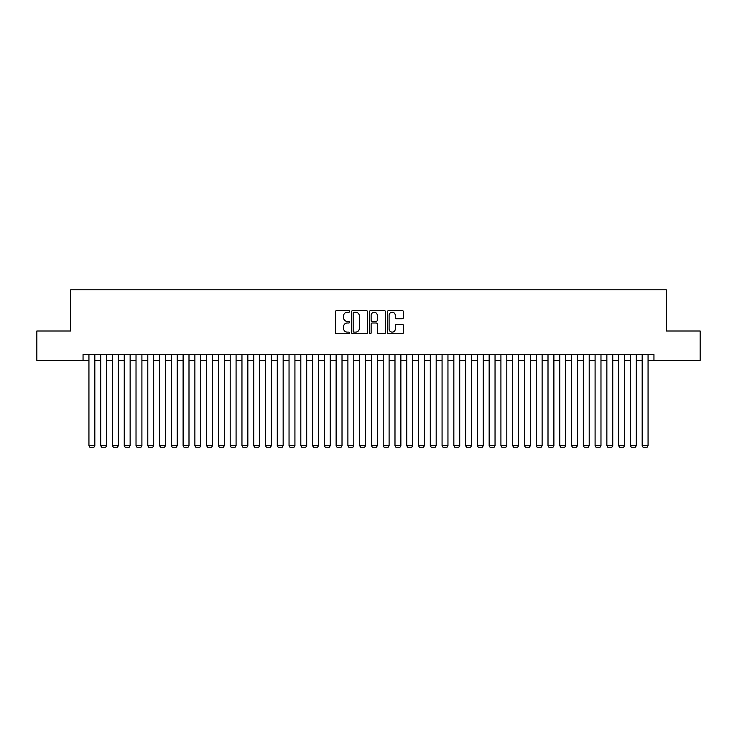 <?xml version="1.0" encoding="UTF-8"?>
<svg xmlns="http://www.w3.org/2000/svg" width="737" height="737" viewBox="0 0 737 737"><rect width="100%" height="100%" fill="white"/><g stroke="black" fill="none" stroke-linecap="round" stroke-linejoin="round"><path stroke-width="1.11" d="M349.67 311.438A0.811 0.811 0 0 0 348.859 310.627L336.579 310.627A1.152 1.152 0 0 0 335.427 311.779L335.427 332.58A1.152 1.152 0 0 0 336.579 333.732L348.859 333.732A0.811 0.811 0 0 0 349.67 332.931A0.811 0.811 0 0 0 348.859 332.12L347.265 332.12A3.694 3.694 0 0 1 343.571 328.416L343.571 326.684A3.694 3.694 0 0 1 347.265 322.99L348.859 322.99A0.811 0.811 0 0 0 349.67 322.18A0.811 0.811 0 0 0 348.859 321.369L347.265 321.369A3.694 3.694 0 0 1 343.571 317.675L343.571 315.943A3.694 3.694 0 0 1 347.265 312.248L348.859 312.248A0.811 0.811 0 0 0 349.67 311.438M402.264 318.771A1.152 1.152 0 0 0 403.425 317.619L403.425 311.779A1.152 1.152 0 0 0 402.264 310.627L388.629 310.627A1.152 1.152 0 0 0 387.478 311.779L387.478 332.58A1.152 1.152 0 0 0 388.629 333.732L402.264 333.732A1.152 1.152 0 0 0 403.425 332.58L403.425 325.533A1.152 1.152 0 0 0 402.264 324.372L396.432 324.372A1.152 1.152 0 0 0 395.281 325.533L395.281 329.024A3.086 3.086 0 0 1 392.185 332.12A3.086 3.086 0 0 1 389.099 329.024L389.099 315.335A3.086 3.086 0 0 1 392.185 312.248A3.086 3.086 0 0 1 395.281 315.335L395.281 317.619A1.152 1.152 0 0 0 396.432 318.771L402.264 318.771M83.051 360.439L36.85 360.439L36.85 331.005L70.688 331.005L70.688 289.807L666.312 289.807L666.312 331.005L700.15 331.005L700.15 360.439L653.949 360.439L653.949 354.552L83.051 354.552L83.051 360.439L88.937 360.439M367.487 311.779A1.152 1.152 0 0 0 366.335 310.627L352.701 310.627A1.152 1.152 0 0 0 351.54 311.779L351.54 332.58A1.152 1.152 0 0 0 352.701 333.732L366.335 333.732A1.152 1.152 0 0 0 367.487 332.58L367.487 311.779M370.665 310.627L384.299 310.627A1.152 1.152 0 0 1 385.46 311.779L385.46 332.58A1.152 1.152 0 0 1 384.299 333.732L378.468 333.732A1.152 1.152 0 0 1 377.307 332.58L377.307 324.142A1.152 1.152 0 0 0 376.156 322.99L372.286 322.99A1.152 1.152 0 0 0 371.126 324.142L371.126 332.931A0.811 0.811 0 0 1 370.324 333.732A0.811 0.811 0 0 1 369.513 332.931L369.513 311.779A1.152 1.152 0 0 1 370.665 310.627M94.824 360.439L100.711 360.439M106.598 360.439L112.475 360.439M118.362 360.439L124.249 360.439M130.136 360.439L136.023 360.439M141.909 360.439L147.796 360.439M153.674 360.439L159.56 360.439M165.447 360.439L171.334 360.439M177.221 360.439L183.108 360.439M188.994 360.439L194.881 360.439M200.759 360.439L206.646 360.439M212.532 360.439L218.419 360.439M224.306 360.439L230.193 360.439M236.08 360.439L241.957 360.439M247.844 360.439L253.731 360.439M259.617 360.439L265.504 360.439M271.391 360.439L277.278 360.439M283.155 360.439L289.042 360.439M294.929 360.439L300.816 360.439M306.703 360.439L312.589 360.439M318.476 360.439L324.363 360.439M330.24 360.439L336.127 360.439M342.014 360.439L347.901 360.439M353.788 360.439L359.674 360.439M365.561 360.439L371.439 360.439M377.326 360.439L383.212 360.439M389.099 360.439L394.986 360.439M400.873 360.439L406.76 360.439M412.637 360.439L418.524 360.439M424.411 360.439L430.297 360.439M436.184 360.439L442.071 360.439M447.958 360.439L453.845 360.439M459.722 360.439L465.609 360.439M471.496 360.439L477.383 360.439M483.269 360.439L489.156 360.439M495.043 360.439L500.92 360.439M506.807 360.439L512.694 360.439M518.581 360.439L524.468 360.439M530.354 360.439L536.241 360.439M542.119 360.439L548.006 360.439M553.892 360.439L559.779 360.439M565.666 360.439L571.553 360.439M577.439 360.439L583.326 360.439M589.204 360.439L595.091 360.439M600.977 360.439L606.864 360.439M612.751 360.439L618.638 360.439M624.525 360.439L630.402 360.439M636.289 360.439L642.176 360.439M648.063 360.439L653.949 360.439M353.972 312.248A0.811 0.811 0 0 0 353.161 313.05L353.161 331.309A0.811 0.811 0 0 0 353.972 332.12L355.649 332.12A3.694 3.694 0 0 0 359.343 328.416L359.343 315.943A3.694 3.694 0 0 0 355.649 312.248L353.972 312.248M377.307 315.39A3.086 3.086 0 0 0 374.221 312.304A3.086 3.086 0 0 0 371.126 315.39L371.126 320.217A1.152 1.152 0 0 0 372.286 321.369L376.156 321.369A1.152 1.152 0 0 0 377.307 320.217L377.307 315.39M94.824 354.552L94.824 445.664L88.937 445.664L88.937 354.552M94.824 445.664L93.94 447.193L89.822 447.193L88.937 445.664M106.598 354.552L106.598 445.664L100.711 445.664L100.711 354.552M106.598 445.664L105.713 447.193L101.595 447.193L100.711 445.664M118.362 354.552L118.362 445.664L112.475 445.664L112.475 354.552M118.362 445.664L117.478 447.193L113.36 447.193L112.475 445.664M130.136 354.552L130.136 445.664L124.249 445.664L124.249 354.552M130.136 445.664L129.251 447.193L125.133 447.193L124.249 445.664M141.909 354.552L141.909 445.664L136.023 445.664L136.023 354.552M141.909 445.664L141.025 447.193L136.907 447.193L136.023 445.664M153.674 354.552L153.674 445.664L147.796 445.664L147.796 354.552M153.674 445.664L152.799 447.193L148.671 447.193L147.796 445.664M165.447 354.552L165.447 445.664L159.56 445.664L159.56 354.552M165.447 445.664L164.563 447.193L160.445 447.193L159.56 445.664M177.221 354.552L177.221 445.664L171.334 445.664L171.334 354.552M177.221 445.664L176.336 447.193L172.218 447.193L171.334 445.664M188.994 354.552L188.994 445.664L183.108 445.664L183.108 354.552M188.994 445.664L188.11 447.193L183.992 447.193L183.108 445.664M200.759 354.552L200.759 445.664L194.881 445.664L194.881 354.552M200.759 445.664L199.884 447.193L195.756 447.193L194.881 445.664M212.532 354.552L212.532 445.664L206.646 445.664L206.646 354.552M212.532 445.664L211.648 447.193L207.53 447.193L206.646 445.664M224.306 354.552L224.306 445.664L218.419 445.664L218.419 354.552M224.306 445.664L223.422 447.193L219.304 447.193L218.419 445.664M236.08 354.552L236.08 445.664L230.193 445.664L230.193 354.552M236.08 445.664L235.195 447.193L231.077 447.193L230.193 445.664M247.844 354.552L247.844 445.664L241.957 445.664L241.957 354.552M247.844 445.664L246.959 447.193L242.842 447.193L241.957 445.664M259.617 354.552L259.617 445.664L253.731 445.664L253.731 354.552M259.617 445.664L258.733 447.193L254.615 447.193L253.731 445.664M271.391 354.552L271.391 445.664L265.504 445.664L265.504 354.552M271.391 445.664L270.507 447.193L266.389 447.193L265.504 445.664M283.155 354.552L283.155 445.664L277.278 445.664L277.278 354.552M283.155 445.664L282.28 447.193L278.153 447.193L277.278 445.664M294.929 354.552L294.929 445.664L289.042 445.664L289.042 354.552M294.929 445.664L294.045 447.193L289.927 447.193L289.042 445.664M306.703 354.552L306.703 445.664L300.816 445.664L300.816 354.552M306.703 445.664L305.818 447.193L301.7 447.193L300.816 445.664M318.476 354.552L318.476 445.664L312.589 445.664L312.589 354.552M318.476 445.664L317.592 447.193L313.474 447.193L312.589 445.664M330.24 354.552L330.24 445.664L324.363 445.664L324.363 354.552M330.24 445.664L329.365 447.193L325.238 447.193L324.363 445.664M342.014 354.552L342.014 445.664L336.127 445.664L336.127 354.552M342.014 445.664L341.13 447.193L337.012 447.193L336.127 445.664M353.788 354.552L353.788 445.664L347.901 445.664L347.901 354.552M353.788 445.664L352.903 447.193L348.785 447.193L347.901 445.664M365.561 354.552L365.561 445.664L359.674 445.664L359.674 354.552M365.561 445.664L364.677 447.193L360.559 447.193L359.674 445.664M377.326 354.552L377.326 445.664L371.439 445.664L371.439 354.552M377.326 445.664L376.441 447.193L372.323 447.193L371.439 445.664M389.099 354.552L389.099 445.664L383.212 445.664L383.212 354.552M389.099 445.664L388.215 447.193L384.097 447.193L383.212 445.664M400.873 354.552L400.873 445.664L394.986 445.664L394.986 354.552M400.873 445.664L399.988 447.193L395.87 447.193L394.986 445.664M412.637 354.552L412.637 445.664L406.76 445.664L406.76 354.552M412.637 445.664L411.762 447.193L407.635 447.193L406.76 445.664M424.411 354.552L424.411 445.664L418.524 445.664L418.524 354.552M424.411 445.664L423.526 447.193L419.408 447.193L418.524 445.664M436.184 354.552L436.184 445.664L430.297 445.664L430.297 354.552M436.184 445.664L435.3 447.193L431.182 447.193L430.297 445.664M447.958 354.552L447.958 445.664L442.071 445.664L442.071 354.552M447.958 445.664L447.073 447.193L442.955 447.193L442.071 445.664M459.722 354.552L459.722 445.664L453.845 445.664L453.845 354.552M459.722 445.664L458.847 447.193L454.72 447.193L453.845 445.664M471.496 354.552L471.496 445.664L465.609 445.664L465.609 354.552M471.496 445.664L470.611 447.193L466.493 447.193L465.609 445.664M483.269 354.552L483.269 445.664L477.383 445.664L477.383 354.552M483.269 445.664L482.385 447.193L478.267 447.193L477.383 445.664M495.043 354.552L495.043 445.664L489.156 445.664L489.156 354.552M495.043 445.664L494.159 447.193L490.041 447.193L489.156 445.664M506.807 354.552L506.807 445.664L500.92 445.664L500.92 354.552M506.807 445.664L505.923 447.193L501.805 447.193L500.92 445.664M518.581 354.552L518.581 445.664L512.694 445.664L512.694 354.552M518.581 445.664L517.696 447.193L513.578 447.193L512.694 445.664M530.354 354.552L530.354 445.664L524.468 445.664L524.468 354.552M530.354 445.664L529.47 447.193L525.352 447.193L524.468 445.664M542.119 354.552L542.119 445.664L536.241 445.664L536.241 354.552M542.119 445.664L541.244 447.193L537.116 447.193L536.241 445.664M553.892 354.552L553.892 445.664L548.006 445.664L548.006 354.552M553.892 445.664L553.008 447.193L548.89 447.193L548.006 445.664M565.666 354.552L565.666 445.664L559.779 445.664L559.779 354.552M565.666 445.664L564.782 447.193L560.664 447.193L559.779 445.664M577.439 354.552L577.439 445.664L571.553 445.664L571.553 354.552M577.439 445.664L576.555 447.193L572.437 447.193L571.553 445.664M589.204 354.552L589.204 445.664L583.326 445.664L583.326 354.552M589.204 445.664L588.329 447.193L584.201 447.193L583.326 445.664M600.977 354.552L600.977 445.664L595.091 445.664L595.091 354.552M600.977 445.664L600.093 447.193L595.975 447.193L595.091 445.664M612.751 354.552L612.751 445.664L606.864 445.664L606.864 354.552M612.751 445.664L611.867 447.193L607.749 447.193L606.864 445.664M624.525 354.552L624.525 445.664L618.638 445.664L618.638 354.552M624.525 445.664L623.64 447.193L619.522 447.193L618.638 445.664M636.289 354.552L636.289 445.664L630.402 445.664L630.402 354.552M636.289 445.664L635.405 447.193L631.287 447.193L630.402 445.664M648.063 354.552L648.063 445.664L642.176 445.664L642.176 354.552M648.063 445.664L647.178 447.193L643.06 447.193L642.176 445.664"/></g></svg>
